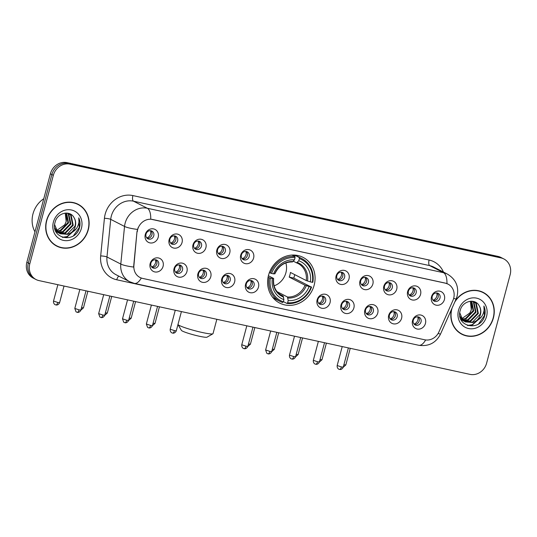 <?xml version="1.0" encoding="UTF-8"?>
<svg xmlns="http://www.w3.org/2000/svg" width="537" height="537" viewBox="0 0 537 537"><rect width="100%" height="100%" fill="white"/><g stroke="black" fill="none" stroke-linecap="round" stroke-linejoin="round"><path stroke-width="0.81" d="M268.527 275.246A25.675 23.212 117.1 0 0 279.629 303.056A25.675 23.212 117.1 0 0 314.158 285.174A25.675 23.212 117.1 0 0 303.056 257.364A25.675 23.212 117.1 0 0 268.527 275.246M186.936 271.541A7.27 6.572 -62.9 0 1 178.62 277.119A7.27 6.572 -62.9 0 1 174.022 268.728A7.27 6.572 -62.9 0 1 182.338 263.15A7.27 6.572 -62.9 0 1 186.936 271.541M174.76 268.346A4.363 3.94 117.1 0 0 176.646 273.071A4.363 3.94 117.1 0 0 182.506 270.03A4.363 3.94 117.1 0 0 180.627 265.312A4.363 3.94 117.1 0 0 174.76 268.346M210.786 276.73A7.27 6.572 -62.9 0 1 202.469 282.314A7.27 6.572 -62.9 0 1 197.871 273.917A7.27 6.572 -62.9 0 1 206.188 268.339A7.27 6.572 -62.9 0 1 210.786 276.73M198.609 273.534A4.363 3.94 117.1 0 0 200.496 278.26A4.363 3.94 117.1 0 0 206.362 275.226A4.363 3.94 117.1 0 0 204.476 270.5A4.363 3.94 117.1 0 0 198.609 273.534M234.635 281.918A7.27 6.572 -62.9 0 1 226.319 287.503A7.27 6.572 -62.9 0 1 221.721 279.106A7.27 6.572 -62.9 0 1 230.037 273.528A7.27 6.572 -62.9 0 1 234.635 281.918M222.466 278.723A4.363 3.94 117.1 0 0 224.352 283.449A4.363 3.94 117.1 0 0 230.212 280.415A4.363 3.94 117.1 0 0 228.326 275.689A4.363 3.94 117.1 0 0 222.466 278.723M258.492 287.107A7.27 6.572 -62.9 0 1 250.175 292.692A7.27 6.572 -62.9 0 1 245.577 284.301A7.27 6.572 -62.9 0 1 253.894 278.716A7.27 6.572 -62.9 0 1 258.492 287.107M246.315 283.919A4.363 3.94 117.1 0 0 248.201 288.637A4.363 3.94 117.1 0 0 254.068 285.603A4.363 3.94 117.1 0 0 252.182 280.878A4.363 3.94 117.1 0 0 246.315 283.919M330.047 302.68A7.27 6.572 -62.9 0 1 321.73 308.258A7.27 6.572 -62.9 0 1 317.132 299.868A7.27 6.572 -62.9 0 1 325.449 294.283A7.27 6.572 -62.9 0 1 330.047 302.68M317.87 299.485A4.363 3.94 117.1 0 0 319.757 304.204A4.363 3.94 117.1 0 0 325.623 301.17A4.363 3.94 117.1 0 0 323.737 296.451A4.363 3.94 117.1 0 0 317.87 299.485M353.896 307.869A7.27 6.572 -62.9 0 1 345.58 313.447A7.27 6.572 -62.9 0 1 340.982 305.056A7.27 6.572 -62.9 0 1 349.298 299.471A7.27 6.572 -62.9 0 1 353.896 307.869M341.727 304.674A4.363 3.94 117.1 0 0 343.606 309.399A4.363 3.94 117.1 0 0 349.473 306.358A4.363 3.94 117.1 0 0 347.587 301.64A4.363 3.94 117.1 0 0 341.727 304.674M377.753 313.058A7.27 6.572 -62.9 0 1 369.436 318.636A7.27 6.572 -62.9 0 1 364.831 310.245A7.27 6.572 -62.9 0 1 373.155 304.667A7.27 6.572 -62.9 0 1 377.753 313.058M365.576 309.862A4.363 3.94 117.1 0 0 367.462 314.588A4.363 3.94 117.1 0 0 373.322 311.547A4.363 3.94 117.1 0 0 371.436 306.828A4.363 3.94 117.1 0 0 365.576 309.862M401.602 318.246A7.27 6.572 -62.9 0 1 393.285 323.824A7.27 6.572 -62.9 0 1 388.687 315.434A7.27 6.572 -62.9 0 1 397.004 309.856A7.27 6.572 -62.9 0 1 401.602 318.246M389.426 315.051A4.363 3.94 117.1 0 0 391.312 319.777A4.363 3.94 117.1 0 0 397.179 316.736A4.363 3.94 117.1 0 0 395.292 312.017A4.363 3.94 117.1 0 0 389.426 315.051M425.452 323.435A7.27 6.572 -62.9 0 1 417.135 329.02A7.27 6.572 -62.9 0 1 412.537 320.623A7.27 6.572 -62.9 0 1 420.854 315.044A7.27 6.572 -62.9 0 1 425.452 323.435M413.282 320.24A4.363 3.94 117.1 0 0 415.168 324.966A4.363 3.94 117.1 0 0 421.028 321.932A4.363 3.94 117.1 0 0 419.142 317.206A4.363 3.94 117.1 0 0 413.282 320.24M163.08 266.352A7.27 6.572 -62.9 0 1 154.763 271.93A7.27 6.572 -62.9 0 1 150.165 263.539A7.27 6.572 -62.9 0 1 158.482 257.961A7.27 6.572 -62.9 0 1 163.08 266.352M150.91 263.157A4.363 3.94 117.1 0 0 152.797 267.882A4.363 3.94 117.1 0 0 158.657 264.842A4.363 3.94 117.1 0 0 156.77 260.123A4.363 3.94 117.1 0 0 150.91 263.157M182.05 242.489A7.27 6.572 -62.9 0 1 173.733 248.067A7.27 6.572 -62.9 0 1 169.135 239.677A7.27 6.572 -62.9 0 1 177.452 234.098A7.27 6.572 -62.9 0 1 182.05 242.489M169.873 239.294A4.363 3.94 117.1 0 0 171.759 244.02A4.363 3.94 117.1 0 0 177.626 240.979A4.363 3.94 117.1 0 0 175.74 236.26A4.363 3.94 117.1 0 0 169.873 239.294M205.899 247.678A7.27 6.572 -62.9 0 1 197.582 253.263A7.27 6.572 -62.9 0 1 192.984 244.865A7.27 6.572 -62.9 0 1 201.301 239.287A7.27 6.572 -62.9 0 1 205.899 247.678M193.723 244.483A4.363 3.94 117.1 0 0 195.609 249.208A4.363 3.94 117.1 0 0 201.476 246.174A4.363 3.94 117.1 0 0 199.589 241.449A4.363 3.94 117.1 0 0 193.723 244.483M229.755 252.867A7.27 6.572 -62.9 0 1 221.432 258.451A7.27 6.572 -62.9 0 1 216.834 250.054A7.27 6.572 -62.9 0 1 225.151 244.476A7.27 6.572 -62.9 0 1 229.755 252.867M217.579 249.671A4.363 3.94 117.1 0 0 219.465 254.397A4.363 3.94 117.1 0 0 225.325 251.363A4.363 3.94 117.1 0 0 223.439 246.637A4.363 3.94 117.1 0 0 217.579 249.671M253.605 258.055A7.27 6.572 -62.9 0 1 245.288 263.64A7.27 6.572 -62.9 0 1 240.69 255.25A7.27 6.572 -62.9 0 1 249.007 249.665A7.27 6.572 -62.9 0 1 253.605 258.055M241.428 254.867A4.363 3.94 117.1 0 0 243.315 259.586A4.363 3.94 117.1 0 0 249.181 256.552A4.363 3.94 117.1 0 0 247.295 251.826A4.363 3.94 117.1 0 0 241.428 254.867M349.01 278.817A7.27 6.572 -62.9 0 1 340.693 284.395A7.27 6.572 -62.9 0 1 336.095 276.005A7.27 6.572 -62.9 0 1 344.412 270.42A7.27 6.572 -62.9 0 1 349.01 278.817M336.84 275.622A4.363 3.94 117.1 0 0 338.726 280.348A4.363 3.94 117.1 0 0 344.586 277.307A4.363 3.94 117.1 0 0 342.7 272.588A4.363 3.94 117.1 0 0 336.84 275.622M372.866 284.006A7.27 6.572 -62.9 0 1 364.549 289.584A7.27 6.572 -62.9 0 1 359.951 281.193A7.27 6.572 -62.9 0 1 368.268 275.615A7.27 6.572 -62.9 0 1 372.866 284.006M360.689 280.811A4.363 3.94 117.1 0 0 362.576 285.536A4.363 3.94 117.1 0 0 368.436 282.496A4.363 3.94 117.1 0 0 366.556 277.777A4.363 3.94 117.1 0 0 360.689 280.811M396.715 289.195A7.27 6.572 -62.9 0 1 388.399 294.773A7.27 6.572 -62.9 0 1 383.801 286.382A7.27 6.572 -62.9 0 1 392.117 280.804A7.27 6.572 -62.9 0 1 396.715 289.195M384.539 285.999A4.363 3.94 117.1 0 0 386.425 290.725A4.363 3.94 117.1 0 0 392.292 287.684A4.363 3.94 117.1 0 0 390.406 282.965A4.363 3.94 117.1 0 0 384.539 285.999M420.565 294.383A7.27 6.572 -62.9 0 1 412.248 299.961A7.27 6.572 -62.9 0 1 407.65 291.571A7.27 6.572 -62.9 0 1 415.967 285.993A7.27 6.572 -62.9 0 1 420.565 294.383M408.395 291.188A4.363 3.94 117.1 0 0 410.281 295.914A4.363 3.94 117.1 0 0 416.141 292.873A4.363 3.94 117.1 0 0 414.255 288.154A4.363 3.94 117.1 0 0 408.395 291.188M444.421 299.572A7.27 6.572 -62.9 0 1 436.104 305.157A7.27 6.572 -62.9 0 1 431.506 296.76A7.27 6.572 -62.9 0 1 439.823 291.182A7.27 6.572 -62.9 0 1 444.421 299.572M432.245 296.377A4.363 3.94 117.1 0 0 434.131 301.103A4.363 3.94 117.1 0 0 439.998 298.069A4.363 3.94 117.1 0 0 438.111 293.343A4.363 3.94 117.1 0 0 432.245 296.377M158.193 237.3A7.27 6.572 -62.9 0 1 149.877 242.878A7.27 6.572 -62.9 0 1 145.279 234.488A7.27 6.572 -62.9 0 1 153.595 228.91A7.27 6.572 -62.9 0 1 158.193 237.3M146.024 234.105A4.363 3.94 117.1 0 0 147.91 238.831A4.363 3.94 117.1 0 0 153.77 235.79A4.363 3.94 117.1 0 0 151.884 231.071A4.363 3.94 117.1 0 0 146.024 234.105M179.633 264.976A4.363 3.94 -62.9 0 1 180.667 269.091A4.363 3.94 -62.9 0 1 175.794 272.46M203.483 270.165A4.363 3.94 -62.9 0 1 204.516 274.279A4.363 3.94 -62.9 0 1 199.643 277.649M227.339 275.353A4.363 3.94 -62.9 0 1 228.373 279.468A4.363 3.94 -62.9 0 1 223.499 282.838M251.188 280.542A4.363 3.94 -62.9 0 1 252.222 284.657A4.363 3.94 -62.9 0 1 247.349 288.027M322.744 296.109A4.363 3.94 -62.9 0 1 323.777 300.223A4.363 3.94 -62.9 0 1 318.904 303.6M346.6 301.304A4.363 3.94 -62.9 0 1 347.634 305.412A4.363 3.94 -62.9 0 1 342.76 308.788M370.449 306.493A4.363 3.94 -62.9 0 1 371.483 310.608A4.363 3.94 -62.9 0 1 366.61 313.977M394.299 311.682A4.363 3.94 -62.9 0 1 395.333 315.796A4.363 3.94 -62.9 0 1 390.459 319.166M418.155 316.87A4.363 3.94 -62.9 0 1 419.189 320.985A4.363 3.94 -62.9 0 1 414.316 324.355M155.784 259.787A4.363 3.94 -62.9 0 1 156.817 263.902A4.363 3.94 -62.9 0 1 151.944 267.272M174.747 235.924A4.363 3.94 -62.9 0 1 175.78 240.039A4.363 3.94 -62.9 0 1 170.907 243.409M198.596 241.113A4.363 3.94 -62.9 0 1 199.63 245.228A4.363 3.94 -62.9 0 1 194.756 248.597M222.452 246.302A4.363 3.94 -62.9 0 1 223.486 250.417A4.363 3.94 -62.9 0 1 218.613 253.786M246.302 251.491A4.363 3.94 -62.9 0 1 247.335 255.605A4.363 3.94 -62.9 0 1 242.462 258.975M341.713 272.252A4.363 3.94 -62.9 0 1 342.747 276.36A4.363 3.94 -62.9 0 1 337.874 279.737M365.563 277.441A4.363 3.94 -62.9 0 1 366.596 281.556A4.363 3.94 -62.9 0 1 361.723 284.925M389.412 282.63A4.363 3.94 -62.9 0 1 390.446 286.745A4.363 3.94 -62.9 0 1 385.573 290.114M413.268 287.819A4.363 3.94 -62.9 0 1 414.302 291.933A4.363 3.94 -62.9 0 1 409.429 295.303M437.118 293.007A4.363 3.94 -62.9 0 1 438.152 297.122A4.363 3.94 -62.9 0 1 433.278 300.492M150.897 230.735A4.363 3.94 -62.9 0 1 151.931 234.85A4.363 3.94 -62.9 0 1 147.057 238.22M137.271 231.756A13.083 11.827 -62.9 0 1 137.673 229.534A13.083 11.827 -62.9 0 1 152.642 219.485L445.408 283.18A13.083 11.827 -62.9 0 1 448.033 284.12A13.083 11.827 -62.9 0 1 452.933 300.431L438.944 331.879A13.083 11.827 -62.9 0 1 424.727 339.787L142.587 278.401A13.083 11.827 -62.9 0 1 139.969 277.461A13.083 11.827 -62.9 0 1 133.908 265.513L137.002 231.615L138.15 227.621M46.524 220.64A23.494 21.238 117.1 0 0 56.687 246.087A23.494 21.238 117.1 0 0 88.283 229.729A23.494 21.238 117.1 0 0 78.127 204.275A23.494 21.238 117.1 0 0 46.524 220.64M55.955 245.698A23.494 21.238 117.1 0 0 58.593 246.678M451.523 309.332A23.494 21.238 117.1 0 0 461.827 334.236A23.494 21.238 117.1 0 0 493.422 317.87A23.494 21.238 117.1 0 0 483.26 292.423A23.494 21.238 117.1 0 0 455.289 300.861M461.095 333.839A23.494 21.238 117.1 0 0 463.733 334.826M141.305 278.038A16.956 7.048 -77.7 0 1 134.391 283.408L129.773 281.757A19.379 17.52 -62.9 0 1 120.791 264.063L124.537 226.439A19.379 17.52 -62.9 0 1 125.141 223.15A19.379 17.52 -62.9 0 1 147.319 208.262A16.956 7.048 102.3 0 1 150.736 219.17L445.227 283.086L447.918 284.06M137.445 229.447L137.452 229.42A16.956 2.886 5.7 0 1 124.537 226.439L110.723 219.358L106.977 256.975A19.379 17.52 117.1 0 0 115.958 274.675L129.773 281.757M36.08 279.555L33.133 278.045A14.533 13.136 117.1 0 1 26.85 262.304L50.397 173.8A14.533 13.136 117.1 0 1 67.031 162.637L498.007 256.404A14.533 13.136 117.1 0 1 500.92 257.445L502.39 258.203A14.533 13.136 117.1 0 0 499.477 257.156L68.508 163.396A14.533 13.136 117.1 0 0 51.874 174.559L28.327 263.056A14.533 13.136 117.1 0 0 34.61 278.797A14.533 13.136 117.1 0 1 28.327 263.056L51.874 174.559A14.533 13.136 117.1 0 1 68.508 163.396L499.477 257.156A14.533 13.136 117.1 0 1 502.39 258.203L503.867 258.955A14.533 13.136 117.1 0 0 500.954 257.914L69.978 164.147A14.533 13.136 117.1 0 0 53.344 175.31L29.797 263.815A14.533 13.136 117.1 0 0 36.08 279.555A14.533 13.136 117.1 0 0 38.993 280.596L469.969 374.363A14.533 13.136 117.1 0 0 486.603 363.2L510.15 274.696A14.533 13.136 117.1 0 0 503.867 258.955M403.925 342.056A24.219 21.896 -62.9 0 1 401.126 341.646L116.757 279.777A24.219 21.896 -62.9 0 1 100.681 255.921A4.846 0.826 -174.3 0 1 106.977 256.975L120.791 264.063A16.956 2.886 5.7 0 0 133.599 267.05L137.002 231.615M484.857 293.625A23.494 21.238 117.1 0 0 482.515 292.061M79.718 205.476A23.494 21.238 117.1 0 0 77.382 203.912M78.013 204.49A23.252 21.024 117.1 0 0 46.739 220.687A23.252 21.024 117.1 0 0 56.794 245.872A23.252 21.024 117.1 0 0 88.068 229.682A23.252 21.024 117.1 0 0 78.013 204.49L76.543 203.738A23.252 21.024 117.1 0 0 74.744 202.932M43.766 198.724A24.219 21.896 117.1 0 0 32.985 213.887A24.219 21.896 117.1 0 0 34.959 231.823M65.232 213.095L66.199 221.694L64.722 224.815L56.566 230.621M64.722 224.815A10.948 9.901 117.1 0 0 66.085 221.633A10.948 9.901 117.1 0 0 64.957 213.129M66.622 213.061L68.535 222.889L60.856 230.749L57.029 231.232M56.674 231.205L55.64 231.051M66.293 213.048L67.951 222.593L60.272 230.447L56.808 230.95M56.445 230.93L55.539 230.836M59.023 233.092L65.534 233.145L73.213 225.292L71.166 215.317L67.763 213.182L68.823 214.115L70.877 224.09L63.191 231.95L57.983 232.246M57.647 232.172L56.687 231.89M56.372 231.776L55.868 231.561M67.508 213.142L68.239 213.813L70.293 223.788L62.607 231.648L57.734 232.011M57.399 231.95L56.419 231.695M58.714 232.971L55.62 231.031M68.676 213.538L70.582 215.015L72.629 224.99L64.95 232.85L58.755 232.897M58.439 232.79L57.526 232.414M57.815 232.568L55.761 231.34M74.052 217.673C70.072 209.698 57.271 212.867 55.116 222.123C49.954 238.274 74.435 244.12 79.288 228.433L79.516 227.648C80.402 224.191 80.147 220.922 78.751 217.861C79.375 220.915 78.912 223.956 77.362 226.99C75.992 229.561 73.945 231.44 71.22 232.622A10.948 9.901 117.1 0 0 75.294 226.352A10.948 9.901 117.1 0 0 74.052 217.673C75.556 220.277 75.865 223.117 74.972 226.191L67.286 234.045L59.862 233.615M71.22 232.622L67.877 234.347L60.151 233.77L57.754 232.031L54.626 224.667M60.151 233.77L57.17 231.729L54.714 227.883M53.371 222.13A15.795 14.277 117.1 0 0 63.366 240.368A15.795 14.277 117.1 0 0 81.443 228.238A15.795 14.277 117.1 0 0 71.448 210.001A15.795 14.277 117.1 0 0 53.371 222.13M53.619 244.127A23.252 21.024 117.1 0 0 55.324 245.12L56.794 245.872M78.751 217.861L79.248 227.507L73.603 235.602M75.462 229.675L67.004 236.616L62.292 237.28M76.449 228.48L67.3 236.77L62.755 237.435M452.114 308.01A23.252 21.024 117.1 0 0 451.879 308.835A23.252 21.024 117.1 0 0 461.934 334.021A23.252 21.024 117.1 0 0 493.208 317.823A23.252 21.024 117.1 0 0 483.152 292.638L481.676 291.88A23.252 21.024 117.1 0 0 479.883 291.074M483.152 292.638A23.252 21.024 117.1 0 0 454.705 302.183M470.372 301.244L471.338 309.836L469.862 312.957L461.706 318.77M469.862 312.957A10.948 9.901 117.1 0 0 471.218 309.775A10.948 9.901 117.1 0 0 470.097 301.27M471.761 301.203L473.674 311.037L465.995 318.897L462.169 319.381M461.813 319.354L460.78 319.193M471.432 301.197L473.09 310.735L465.411 318.595L461.948 319.092M461.585 319.079L460.679 318.985M464.163 321.233L470.674 321.294L478.353 313.433L476.306 303.459L472.902 301.331L473.963 302.264L476.017 312.239L468.331 320.092L463.122 320.394M462.787 320.32L461.827 320.039M461.511 319.918L461.008 319.703M472.647 301.291L473.379 301.962L475.433 311.937L467.747 319.797L462.874 320.159M462.538 320.092L461.558 319.844M463.854 321.119L460.759 319.173M473.815 301.687L475.722 303.163L477.769 313.138L470.09 320.992L463.894 321.039M463.579 320.938L462.666 320.562M462.954 320.717L460.9 319.488M479.192 305.815C475.205 297.84 462.411 301.015 460.249 310.272C455.094 326.415 479.575 332.262 484.428 316.582L484.656 315.796C485.542 312.333 485.287 309.07 483.891 306.003C484.515 309.057 484.052 312.104 482.501 315.138C481.132 317.703 479.085 319.582 476.359 320.77A10.948 9.901 117.1 0 0 480.434 314.501A10.948 9.901 117.1 0 0 479.192 305.815C480.696 308.419 481.004 311.259 480.112 314.333L472.426 322.193L465.002 321.757M476.359 320.77L473.016 322.495L465.29 321.911L462.894 320.18L459.766 312.816M465.29 321.911L462.31 319.877L459.853 316.024M458.511 310.272A15.795 14.277 117.1 0 0 468.506 328.516A15.795 14.277 117.1 0 0 486.576 316.38A15.795 14.277 117.1 0 0 476.581 298.142A15.795 14.277 117.1 0 0 458.511 310.272M458.759 332.275A23.252 21.024 117.1 0 0 460.457 333.262L461.934 334.021M483.891 306.003L484.387 315.655L478.742 323.744M480.602 317.817L472.144 324.764L467.432 325.429M481.588 316.622L472.439 324.912L467.895 325.583M212.887 333.806L207 337.176A13.324 1.329 -165.1 0 1 199.294 336.236A13.324 1.329 -165.1 0 1 181.385 330.356L177.969 324.536A18.164 1.812 14.9 0 0 202.375 332.524A18.164 1.812 14.9 0 0 212.887 333.806A18.164 1.812 14.9 0 0 213.021 333.652L216.841 319.293M274.105 285.865A17.922 16.204 117.1 0 0 285.906 272.722A17.922 16.204 117.1 0 0 285.872 262.915M294.753 274.655A23.01 20.802 -62.9 0 1 294.477 275.783A23.01 20.802 -62.9 0 1 293.746 278.085L311.104 286.973A23.057 20.849 117.1 0 1 287.631 302.727L288.201 300.572A20.829 18.835 117.1 0 0 309.111 286.543L305.023 285.214L289.188 277.099A17.922 16.204 117.1 0 0 289.96 274.796A17.922 16.204 117.1 0 0 290.43 272.44L306.258 280.556L310.352 281.885A20.829 18.835 117.1 0 0 298.787 260.787L299.364 258.633A23.057 20.849 117.1 0 1 312.346 282.314L312.843 282.314A24.024 21.722 117.1 0 0 301.935 258.646A24.024 21.722 117.1 0 0 299.243 257.505L299.364 258.633M277.085 291.672L287.463 296.995L288.201 300.572M270.346 278.106L269.111 277.73A24.024 21.722 117.1 0 0 280.012 301.405A24.024 21.722 117.1 0 0 282.704 302.539L283.321 301.794A23.057 20.849 117.1 0 1 270.346 278.106L272.333 278.542A20.829 18.835 117.1 0 0 283.898 299.639L283.16 296.055L280.301 294.591M268.393 275.75L273.454 278.347L272.333 278.542M292.282 255.055L294.746 256.317L295.303 255.484L299.243 257.505M301.935 258.646L297.995 256.619A24.024 21.722 117.1 0 0 295.303 255.484M272.313 296.874A24.024 21.722 117.1 0 0 276.072 299.384L280.012 301.405M287.631 302.727L287.013 303.479A24.024 21.722 117.1 0 0 311.601 286.973M287.013 303.479L283.375 301.613M269.111 277.73L268.077 277.199M312.346 282.314L310.352 281.885M309.111 286.543L311.104 286.973M283.898 299.639L283.321 301.794M298.787 260.787L296.552 262.841L293.363 261.21M306.258 280.556A17.922 16.204 117.1 0 0 298.035 263.499L296.552 262.841M273.454 278.347L273.467 278.542A18.634 16.848 117.1 0 0 283.63 297.082M269.379 272.574L271.581 273.447A23.057 20.849 117.1 0 1 295.055 257.693L294.941 256.572A24.024 21.722 117.1 0 0 270.346 273.071M294.941 256.572L292.007 255.068M295.055 257.693L294.484 259.848A20.829 18.835 117.1 0 0 273.575 273.883L271.581 273.447M274.877 273.843C278.703 265.822 284.543 261.855 292.41 261.949L294.484 259.848M273.575 273.883L274.689 273.689M289.188 277.099L293.746 278.085M146.769 237.911A5.33 4.82 117.1 0 0 150.582 233.904A5.33 4.82 117.1 0 0 150.474 230.682M170.618 243.1A5.33 4.82 117.1 0 0 174.431 239.093A5.33 4.82 117.1 0 0 174.324 235.871M194.468 248.289A5.33 4.82 117.1 0 0 198.281 244.281A5.33 4.82 117.1 0 0 198.173 241.059M218.324 253.477A5.33 4.82 117.1 0 0 222.137 249.47A5.33 4.82 117.1 0 0 222.029 246.248M242.174 258.666A5.33 4.82 117.1 0 0 245.986 254.659A5.33 4.82 117.1 0 0 245.879 251.437M337.585 279.421A5.33 4.82 117.1 0 0 341.398 275.421A5.33 4.82 117.1 0 0 341.29 272.199M361.435 284.61A5.33 4.82 117.1 0 0 365.247 280.609A5.33 4.82 117.1 0 0 365.14 277.387M385.284 289.805A5.33 4.82 117.1 0 0 389.097 285.798A5.33 4.82 117.1 0 0 388.989 282.576M409.14 294.994A5.33 4.82 117.1 0 0 412.953 290.987A5.33 4.82 117.1 0 0 412.846 287.765M432.99 300.183A5.33 4.82 117.1 0 0 436.803 296.176A5.33 4.82 117.1 0 0 436.695 292.954M151.656 266.963A5.33 4.82 117.1 0 0 155.468 262.955A5.33 4.82 117.1 0 0 155.361 259.733M175.505 272.152A5.33 4.82 117.1 0 0 179.318 268.144A5.33 4.82 117.1 0 0 179.21 264.922M199.355 277.34A5.33 4.82 117.1 0 0 203.167 273.333A5.33 4.82 117.1 0 0 203.06 270.111M223.211 282.529A5.33 4.82 117.1 0 0 227.023 278.522A5.33 4.82 117.1 0 0 226.916 275.3M247.06 287.718A5.33 4.82 117.1 0 0 250.873 283.711A5.33 4.82 117.1 0 0 250.766 280.489M318.616 303.284A5.33 4.82 117.1 0 0 322.428 299.277A5.33 4.82 117.1 0 0 322.321 296.062M342.472 308.473A5.33 4.82 117.1 0 0 346.284 304.472A5.33 4.82 117.1 0 0 346.177 301.25M366.321 313.662A5.33 4.82 117.1 0 0 370.134 309.661A5.33 4.82 117.1 0 0 370.027 306.439M390.171 318.857A5.33 4.82 117.1 0 0 393.983 314.85A5.33 4.82 117.1 0 0 393.876 311.628M414.027 324.046A5.33 4.82 117.1 0 0 417.84 320.039A5.33 4.82 117.1 0 0 417.732 316.817M429.11 260.022A4.846 2.014 -77.7 0 0 429.714 265.627L133.498 201.18A19.379 17.52 117.1 0 0 111.32 216.062A19.379 17.52 117.1 0 0 110.723 219.358A4.846 0.826 -174.3 0 0 104.426 218.297A24.219 21.896 -62.9 0 1 132.901 195.575L429.11 260.022A24.219 21.896 -62.9 0 1 443.448 272.064M433.594 267.017A19.379 17.52 117.1 0 0 429.714 265.627L443.528 272.709A19.379 17.52 -62.9 0 1 447.415 274.098L433.594 267.017M446.945 283.617A16.956 7.048 -77.7 0 0 443.528 272.709L147.319 208.262L133.498 201.18A4.846 2.014 -77.7 0 1 132.901 195.575M425.653 339.948A16.956 7.048 102.3 0 1 418.759 345.284L134.391 283.408M438.179 333.363A16.956 0.443 24 0 0 440.488 334.142C435.916 342.948 428.674 346.66 418.759 345.284M453.691 298.29A16.956 0.443 24 0 0 456.074 299.096L440.488 334.142M100.681 255.921L104.426 218.297M500.954 257.914L498.007 256.404M69.978 164.147L67.031 162.637M53.344 175.31L50.397 173.8M29.797 263.815L26.85 262.304M118.845 276.152A4.846 2.014 -77.7 0 0 116.757 279.777M287.463 296.995A17.922 16.204 117.1 0 0 305.023 285.214M273.642 278.495C272.984 286.362 275.662 292 281.677 295.397A17.922 16.204 117.1 0 0 283.16 296.055M307.547 281.026A18.634 16.848 117.1 0 0 297.384 262.486M287.933 298.015A18.634 16.848 117.1 0 0 306.305 285.684M298.035 263.499A17.922 16.204 117.1 0 0 296.639 262.875M293.081 261.553A18.634 16.848 117.1 0 0 274.709 273.883M57.761 302.465L53.519 301.042C53.19 304.17 55.673 304.996 55.264 304.721L55.895 304.929A3.148 1.309 -77.7 0 0 57.761 302.465L59.607 302.667L64.024 286.04M55.754 304.882A3.148 1.309 -77.7 0 0 55.895 304.929L56.345 304.996C55.875 305.036 58.379 305.479 59.607 302.667M81.255 308.668A3.148 1.309 -77.7 0 0 81.611 307.661L81.53 307.641M87.88 291.235L83.457 307.855L81.611 307.661M105.111 313.856A3.148 1.309 -77.7 0 0 105.46 312.849L105.386 312.829M111.73 296.424L107.306 313.044L105.46 312.849M128.961 319.045A3.148 1.309 -77.7 0 0 129.316 318.038L129.236 318.018M135.579 301.613L131.162 318.233L129.316 318.038M152.817 324.234A3.148 1.309 -77.7 0 0 153.166 323.227L153.085 323.207M159.435 306.802L155.012 323.422L153.166 323.227M248.222 344.996A3.148 1.309 -77.7 0 0 248.577 343.982L248.497 343.969M254.84 327.557L250.417 344.177L248.577 343.982M272.071 350.184A3.148 1.309 -77.7 0 0 272.427 349.171L272.346 349.157M278.696 332.745L274.273 349.372L272.427 349.171M295.927 355.373A3.148 1.309 -77.7 0 0 296.276 354.36L296.196 354.346M302.546 337.941L298.122 354.561L296.276 354.36M319.777 360.562A3.148 1.309 -77.7 0 0 320.133 359.555L320.052 359.535M326.395 343.13L321.978 359.75L320.133 359.555M343.633 365.751A3.148 1.309 -77.7 0 0 343.982 364.744L343.902 364.724M350.252 348.318L345.828 364.938L343.982 364.744M79.04 309.862L74.804 308.439L76.006 311.802L77.174 312.326A3.148 1.309 -77.7 0 0 79.04 309.862L80.886 310.057L86.007 290.826M77.039 312.272A3.148 1.309 -77.7 0 0 77.174 312.326L77.63 312.386C77.16 312.433 79.664 312.87 80.886 310.057M102.896 315.051L98.654 313.628L99.855 316.991L101.03 317.515A3.148 1.309 -77.7 0 0 102.896 315.051L104.742 315.246L109.857 296.015M100.889 317.468A3.148 1.309 -77.7 0 0 101.03 317.515L101.48 317.575C101.01 317.622 103.513 318.058 104.742 315.246M126.745 320.24L122.503 318.817L123.711 322.18L124.879 322.703A3.148 1.309 -77.7 0 0 126.745 320.24L128.591 320.435L133.706 301.203M124.745 322.656A3.148 1.309 -77.7 0 0 124.879 322.703L125.336 322.771C124.866 322.811 127.37 323.247 128.591 320.435M150.602 325.429L146.359 324.006L147.561 327.369L148.729 327.892A3.148 1.309 -77.7 0 0 150.602 325.429L152.441 325.623L157.563 306.392M148.595 327.845A3.148 1.309 -77.7 0 0 148.729 327.892L149.185 327.959C148.715 328 151.219 328.436 152.441 325.623M174.451 330.617L170.209 329.194C169.88 332.316 172.364 333.148 171.954 332.873L172.585 333.081A3.148 1.309 -77.7 0 0 174.451 330.617L176.297 330.812L181.412 311.581M172.451 333.034A3.148 1.309 -77.7 0 0 172.585 333.081L173.035 333.148C172.572 333.188 175.069 333.625 176.297 330.812M246.006 346.19L241.764 344.761C241.442 347.889 243.919 348.714 243.509 348.439L244.14 348.647A3.148 1.309 -77.7 0 0 246.006 346.19L247.852 346.385L252.967 327.154M244.006 348.6A3.148 1.309 -77.7 0 0 244.14 348.647L244.59 348.714C244.127 348.761 246.631 349.198 247.852 346.385M269.856 351.379L265.62 349.956L266.822 353.319L267.99 353.843A3.148 1.309 -77.7 0 0 269.856 351.379L271.702 351.574L276.823 332.343M267.856 353.789A3.148 1.309 -77.7 0 0 267.99 353.843L268.446 353.903C267.976 353.95 270.48 354.386 271.702 351.574M293.712 356.568L289.47 355.145C289.141 358.266 291.625 359.092 291.215 358.823L291.846 359.031A3.148 1.309 -77.7 0 0 293.712 356.568L295.558 356.763L300.673 337.531M291.705 358.978A3.148 1.309 -77.7 0 0 291.846 359.031L292.296 359.092C291.826 359.139 294.33 359.575 295.558 356.763M317.562 361.757L313.319 360.334C312.997 363.455 315.474 364.281 315.065 364.012L315.696 364.22A3.148 1.309 -77.7 0 0 317.562 361.757L319.408 361.951L324.523 342.72M315.561 364.167A3.148 1.309 -77.7 0 0 315.696 364.22L316.152 364.281C315.682 364.328 318.186 364.764 319.408 361.951M341.411 366.946L337.176 365.522C336.847 368.644 339.324 369.476 338.914 369.201L339.545 369.409A3.148 1.309 -77.7 0 0 341.411 366.946L343.257 367.14L348.379 347.909M339.411 369.362A3.148 1.309 -77.7 0 0 339.545 369.409L340.002 369.469C339.532 369.516 342.035 369.953 343.257 367.14M456.074 299.096L457.108 296.169C459.061 286.59 455.832 279.233 447.415 274.098M292.678 255.041L294.793 256.122M53.519 301.042L57.868 284.704M83.457 307.855L80.859 310.158M107.306 313.044L104.708 315.353M131.162 318.233L128.565 320.542M155.012 323.422L152.414 325.731M250.417 344.177L247.826 346.486M274.273 349.372L271.675 351.675M298.122 354.561L295.525 356.863M321.978 359.75L319.381 362.052M345.828 364.938L343.23 367.248M74.804 308.439L79.845 289.483M98.654 313.628L103.695 294.672M122.503 318.817L127.551 299.861M146.359 324.006L151.4 305.056M170.209 329.194L175.257 310.245M241.764 344.761L246.812 325.811M265.62 349.956L270.661 331M289.47 355.145L294.511 336.189M313.319 360.334L318.367 341.378M337.176 365.522L342.217 346.566"/></g></svg>

